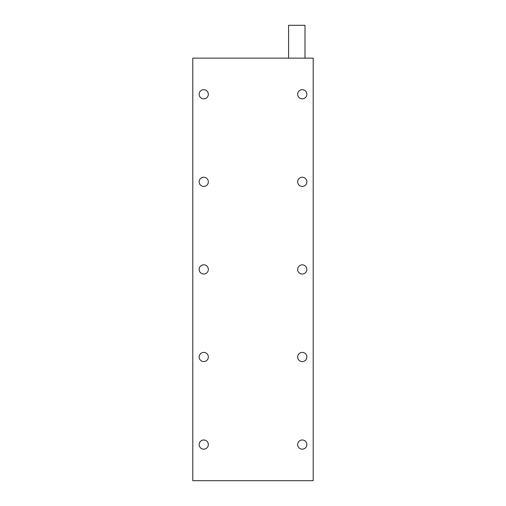 <?xml version="1.0" encoding="UTF-8"?>
<svg xmlns="http://www.w3.org/2000/svg" width="506" height="506" viewBox="0 0 506 506"><rect width="100%" height="100%" fill="white"/><g stroke="black" fill="none" stroke-linecap="round" stroke-linejoin="round"><path stroke-width="0.76" d="M203.741 177.245A4.598 4.598 0 0 0 199.143 181.844A4.598 4.598 0 0 0 203.741 186.442A4.598 4.598 0 0 0 208.333 181.844A4.598 4.598 0 0 0 203.741 177.245M302.259 177.245A4.598 4.598 0 0 0 297.667 181.844A4.598 4.598 0 0 0 302.259 186.442A4.598 4.598 0 0 0 306.857 181.844A4.598 4.598 0 0 0 302.259 177.245M302.259 89.67A4.598 4.598 0 0 0 297.667 94.268A4.598 4.598 0 0 0 302.259 98.866A4.598 4.598 0 0 0 306.857 94.268A4.598 4.598 0 0 0 302.259 89.67M203.741 89.67A4.598 4.598 0 0 0 199.143 94.268A4.598 4.598 0 0 0 203.741 98.866A4.598 4.598 0 0 0 208.333 94.268A4.598 4.598 0 0 0 203.741 89.67M288.578 58.139L288.578 25.3L304.998 25.3L304.998 58.139M302.259 264.821A4.598 4.598 0 0 0 297.667 269.42A4.598 4.598 0 0 0 302.259 274.018A4.598 4.598 0 0 0 306.857 269.42A4.598 4.598 0 0 0 302.259 264.821M302.259 352.397A4.598 4.598 0 0 0 297.667 356.996A4.598 4.598 0 0 0 302.259 361.594A4.598 4.598 0 0 0 306.857 356.996A4.598 4.598 0 0 0 302.259 352.397M302.259 439.98A4.598 4.598 0 0 0 297.667 444.572A4.598 4.598 0 0 0 302.259 449.17A4.598 4.598 0 0 0 306.857 444.572A4.598 4.598 0 0 0 302.259 439.98M203.741 264.821A4.598 4.598 0 0 0 199.143 269.42A4.598 4.598 0 0 0 203.741 274.018A4.598 4.598 0 0 0 208.333 269.42A4.598 4.598 0 0 0 203.741 264.821M203.741 352.397A4.598 4.598 0 0 0 199.143 356.996A4.598 4.598 0 0 0 203.741 361.594A4.598 4.598 0 0 0 208.333 356.996A4.598 4.598 0 0 0 203.741 352.397M203.741 439.98A4.598 4.598 0 0 0 199.143 444.572A4.598 4.598 0 0 0 203.741 449.17A4.598 4.598 0 0 0 208.333 444.572A4.598 4.598 0 0 0 203.741 439.98M192.792 480.7L192.792 58.139L313.208 58.139L313.208 480.7L192.792 480.7"/></g></svg>
